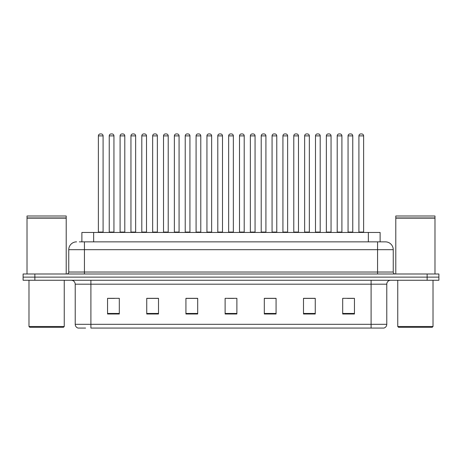 <?xml version="1.0" encoding="UTF-8"?>
<svg xmlns="http://www.w3.org/2000/svg" width="462" height="462" viewBox="0 0 462 462"><rect width="100%" height="100%" fill="white"/><g stroke="black" fill="none" stroke-linecap="round" stroke-linejoin="round"><path stroke-width="0.69" d="M81.89 241.857L81.89 232.45L380.111 232.45L380.111 241.857M85.597 328.072L78.24 328.072M386.781 324.312C386.671 326.189 385.73 327.442 383.957 328.072L371.102 328.072L371.102 324.312L386.781 324.312L386.781 284.182A3.921 3.921 0 0 1 390.696 280.261M78.043 328.072A3.921 3.921 0 0 1 75.219 324.312L75.219 284.182C74.988 281.803 73.683 280.492 71.304 280.261M34.858 273.989L438.9 273.989L438.9 277.125L23.1 277.125L23.1 280.261L34.858 280.261L34.858 277.125L23.1 277.125L23.1 273.989L34.858 273.989L34.858 277.125L438.9 277.125L438.9 280.261L34.858 280.261M354.446 314.004L354.446 298.325L342.688 298.325L342.688 314.004L354.446 314.004M315.257 314.004L315.257 298.325L303.499 298.325L303.499 314.004L315.257 314.004M276.068 314.004L276.068 298.325L264.31 298.325L264.31 314.004L276.068 314.004M119.311 314.004L119.311 298.325L107.554 298.325L107.554 314.004L119.311 314.004M158.501 314.004L158.501 298.325L146.743 298.325L146.743 314.004L158.501 314.004M197.69 314.004L197.69 298.325L185.932 298.325L185.932 314.004L197.69 314.004M236.879 314.004L236.879 298.325L225.121 298.325L225.121 314.004L236.879 314.004M371.102 328.072L90.898 328.072L90.898 324.312L371.102 324.312L371.102 284.182L75.219 284.182M314.905 298.406L309.927 298.406M304.048 298.406L315.257 298.406M347.47 298.406L353.349 298.406M195.495 298.406L190.517 298.406M146.743 298.406L157.952 298.406M152.073 298.406L147.095 298.406M108.651 298.406L114.53 298.406M271.483 298.406L266.505 298.406M228.061 298.406L233.939 298.406M197.69 298.406L185.932 298.406M276.068 298.406L264.31 298.406M79.516 241.857L382.663 241.857M79.337 241.857L84.43 241.857L84.43 249.694L68.757 249.694L68.757 272.031A1.958 1.958 0 0 1 66.794 273.989M76.594 241.857A7.837 7.837 0 0 0 68.757 249.694M385.406 241.857A7.837 7.837 0 0 1 393.243 249.694L377.57 249.694L377.57 241.857L385.285 241.857M393.243 249.694L393.243 272.031C393.347 273.209 394.005 273.862 395.206 273.989M103.084 135.886L98.383 135.886A1.958 1.958 0 0 1 100.341 133.928L101.126 133.928A1.958 1.958 0 0 1 103.084 135.886L103.084 232.057A0.393 0.393 0 0 0 103.476 232.45M98.383 135.886L98.383 232.057A0.393 0.393 0 0 1 97.99 232.45M101.126 133.928L100.341 133.928M109.24 135.886A1.958 1.958 0 0 1 111.198 133.928L111.983 133.928A1.958 1.958 0 0 1 113.941 135.886L109.24 135.886L109.24 232.057A0.393 0.393 0 0 1 108.847 232.45M113.941 135.886L113.941 232.057A0.393 0.393 0 0 0 114.333 232.45M111.983 133.928L111.198 133.928M124.798 135.886L120.091 135.886A1.958 1.958 0 0 1 122.055 133.928L122.834 133.928A1.958 1.958 0 0 1 124.798 135.886L124.798 232.057A0.393 0.393 0 0 0 125.19 232.45M120.091 135.886L120.091 232.057A0.393 0.393 0 0 1 119.704 232.45M122.834 133.928L122.055 133.928M146.506 135.886L141.805 135.886A1.958 1.958 0 0 1 143.763 133.928L144.548 133.928A1.958 1.958 0 0 1 146.506 135.886L146.506 232.057A0.393 0.393 0 0 0 146.899 232.45M141.805 135.886L141.805 232.057A0.393 0.393 0 0 1 141.412 232.45M144.548 133.928L143.763 133.928M168.22 135.886L163.513 135.886A1.958 1.958 0 0 1 165.477 133.928L166.256 133.928A1.958 1.958 0 0 1 168.22 135.886L168.22 232.057A0.393 0.393 0 0 0 168.613 232.45M163.513 135.886L163.513 232.057A0.393 0.393 0 0 1 163.126 232.45M166.256 133.928L165.477 133.928M189.928 135.886L185.227 135.886A1.958 1.958 0 0 1 187.185 133.928L187.97 133.928A1.958 1.958 0 0 1 189.928 135.886L189.928 232.057A0.393 0.393 0 0 0 190.321 232.45M185.227 135.886L185.227 232.057A0.393 0.393 0 0 1 184.835 232.45M187.97 133.928L187.185 133.928M130.948 135.886A1.958 1.958 0 0 1 132.912 133.928L133.691 133.928A1.958 1.958 0 0 1 135.655 135.886L130.948 135.886L130.948 232.057A0.393 0.393 0 0 1 130.555 232.45M135.655 135.886L135.655 232.057A0.393 0.393 0 0 0 136.042 232.45M133.691 133.928L132.912 133.928M152.662 135.886A1.958 1.958 0 0 1 154.62 133.928L155.405 133.928A1.958 1.958 0 0 1 157.363 135.886L152.662 135.886L152.662 232.057A0.393 0.393 0 0 1 152.269 232.45M157.363 135.886L157.363 232.057A0.393 0.393 0 0 0 157.756 232.45M155.405 133.928L154.62 133.928M174.37 135.886A1.958 1.958 0 0 1 176.328 133.928L177.113 133.928A1.958 1.958 0 0 1 179.071 135.886L174.37 135.886L174.37 232.057A0.393 0.393 0 0 1 173.978 232.45M179.071 135.886L179.071 232.057A0.393 0.393 0 0 0 179.464 232.45M177.113 133.928L176.328 133.928M63.467 327.287L29.764 327.287L28.979 326.507L64.247 326.507L63.467 327.287M28.979 280.261L28.979 326.507M64.247 280.261L64.247 326.507M27.021 218.145L66.21 218.145L27.021 218.145L27.021 273.989M66.21 218.145L66.21 273.989M66.014 217.948L27.218 217.948M66.21 217.752L66.21 215.991L27.021 215.991L27.021 217.752M432.236 327.287L398.533 327.287L397.753 326.507L433.021 326.507L432.236 327.287M397.753 280.261L397.753 326.507M433.021 280.261L433.021 326.507M395.79 218.145L434.979 218.145L395.79 218.145L395.79 273.989M434.979 218.145L434.979 273.989M434.782 217.948L395.986 217.948M434.979 217.752L434.979 215.991L395.79 215.991L395.79 217.752M211.642 135.886L206.936 135.886A1.958 1.958 0 0 1 208.899 133.928L209.679 133.928A1.958 1.958 0 0 1 211.642 135.886L211.642 232.057A0.393 0.393 0 0 0 212.035 232.45M206.936 135.886L206.936 232.057A0.393 0.393 0 0 1 206.549 232.45M209.679 133.928L208.899 133.928M233.35 135.886L228.65 135.886A1.958 1.958 0 0 1 230.607 133.928L231.393 133.928A1.958 1.958 0 0 1 233.35 135.886L233.35 232.057A0.393 0.393 0 0 0 233.743 232.45M228.65 135.886L228.65 232.057A0.393 0.393 0 0 1 228.257 232.45M231.393 133.928L230.607 133.928M255.064 135.886L250.358 135.886A1.958 1.958 0 0 1 252.321 133.928L253.101 133.928A1.958 1.958 0 0 1 255.064 135.886L255.064 232.057A0.393 0.393 0 0 0 255.451 232.45M250.358 135.886L250.358 232.057A0.393 0.393 0 0 1 249.965 232.45M253.101 133.928L252.321 133.928M196.084 135.886A1.958 1.958 0 0 1 198.042 133.928L198.827 133.928A1.958 1.958 0 0 1 200.785 135.886L196.084 135.886L196.084 232.057A0.393 0.393 0 0 1 195.692 232.45M200.785 135.886L200.785 232.057A0.393 0.393 0 0 0 201.178 232.45M198.827 133.928L198.042 133.928M217.793 135.886A1.958 1.958 0 0 1 219.75 133.928L220.536 133.928A1.958 1.958 0 0 1 222.493 135.886L217.793 135.886L217.793 232.057A0.393 0.393 0 0 1 217.4 232.45M222.493 135.886L222.493 232.057A0.393 0.393 0 0 0 222.886 232.45M220.536 133.928L219.75 133.928M239.507 135.886A1.958 1.958 0 0 1 241.464 133.928L242.25 133.928A1.958 1.958 0 0 1 244.207 135.886L239.507 135.886L239.507 232.057A0.393 0.393 0 0 1 239.114 232.45M244.207 135.886L244.207 232.057A0.393 0.393 0 0 0 244.6 232.45M242.25 133.928L241.464 133.928M276.773 135.886L272.072 135.886A1.958 1.958 0 0 1 274.03 133.928L274.815 133.928A1.958 1.958 0 0 1 276.773 135.886L276.773 232.057A0.393 0.393 0 0 0 277.165 232.45M272.072 135.886L272.072 232.057A0.393 0.393 0 0 1 271.679 232.45M274.815 133.928L274.03 133.928M298.487 135.886L293.78 135.886A1.958 1.958 0 0 1 295.744 133.928L296.523 133.928A1.958 1.958 0 0 1 298.487 135.886L298.487 232.057A0.393 0.393 0 0 0 298.874 232.45M293.78 135.886L293.78 232.057A0.393 0.393 0 0 1 293.387 232.45M296.523 133.928L295.744 133.928M320.195 135.886L315.494 135.886A1.958 1.958 0 0 1 317.452 133.928L318.237 133.928A1.958 1.958 0 0 1 320.195 135.886L320.195 232.057A0.393 0.393 0 0 0 320.588 232.45M315.494 135.886L315.494 232.057A0.393 0.393 0 0 1 315.101 232.45M318.237 133.928L317.452 133.928M341.909 135.886L337.202 135.886A1.958 1.958 0 0 1 339.166 133.928L339.945 133.928A1.958 1.958 0 0 1 341.909 135.886L341.909 232.057A0.393 0.393 0 0 0 342.296 232.45M337.202 135.886L337.202 232.057A0.393 0.393 0 0 1 336.81 232.45M339.945 133.928L339.166 133.928M363.617 135.886L358.916 135.886A1.958 1.958 0 0 1 360.874 133.928L361.659 133.928A1.958 1.958 0 0 1 363.617 135.886L363.617 232.057A0.393 0.393 0 0 0 364.01 232.45M358.916 135.886L358.916 232.057A0.393 0.393 0 0 1 358.524 232.45M361.659 133.928L360.874 133.928M261.215 135.886A1.958 1.958 0 0 1 263.173 133.928L263.958 133.928A1.958 1.958 0 0 1 265.916 135.886L261.215 135.886L261.215 232.057A0.393 0.393 0 0 1 260.822 232.45M265.916 135.886L265.916 232.057A0.393 0.393 0 0 0 266.308 232.45M263.958 133.928L263.173 133.928M282.929 135.886A1.958 1.958 0 0 1 284.887 133.928L285.672 133.928A1.958 1.958 0 0 1 287.63 135.886L282.929 135.886L282.929 232.057A0.393 0.393 0 0 1 282.536 232.45M287.63 135.886L287.63 232.057A0.393 0.393 0 0 0 288.022 232.45M285.672 133.928L284.887 133.928M304.637 135.886A1.958 1.958 0 0 1 306.595 133.928L307.38 133.928A1.958 1.958 0 0 1 309.338 135.886L304.637 135.886L304.637 232.057A0.393 0.393 0 0 1 304.244 232.45M309.338 135.886L309.338 232.057A0.393 0.393 0 0 0 309.731 232.45M307.38 133.928L306.595 133.928M326.345 135.886A1.958 1.958 0 0 1 328.309 133.928L329.088 133.928A1.958 1.958 0 0 1 331.052 135.886L326.345 135.886L326.345 232.057A0.393 0.393 0 0 1 325.958 232.45M331.052 135.886L331.052 232.057A0.393 0.393 0 0 0 331.445 232.45M329.088 133.928L328.309 133.928M348.059 135.886A1.958 1.958 0 0 1 350.017 133.928L350.802 133.928A1.958 1.958 0 0 1 352.76 135.886L348.059 135.886L348.059 232.057A0.393 0.393 0 0 1 347.667 232.45M352.76 135.886L352.76 232.057A0.393 0.393 0 0 0 353.153 232.45M350.802 133.928L350.017 133.928M93.647 241.857L93.647 232.45M368.353 241.857L368.353 232.45M371.102 280.261L371.102 284.182L386.781 284.182M75.219 324.312L90.898 324.312L90.898 280.261M427.142 280.261L427.142 273.989M236.879 313.461L225.121 313.461M197.69 313.461L185.932 313.461M158.501 313.461L146.743 313.461M119.311 313.461L107.554 313.461M276.068 313.461L264.31 313.461M315.257 313.461L303.499 313.461M354.446 313.461L342.688 313.461M84.43 273.989L84.43 272.031L393.243 272.031M68.757 272.031L84.43 272.031L84.43 249.694L377.57 249.694L377.57 273.989M98.383 232.057L103.084 232.057M109.24 232.057L113.941 232.057M120.091 232.057L124.798 232.057M141.805 232.057L146.506 232.057M163.513 232.057L168.22 232.057M185.227 232.057L189.928 232.057M130.948 232.057L135.655 232.057M152.662 232.057L157.363 232.057M174.37 232.057L179.071 232.057M206.936 232.057L211.642 232.057M228.65 232.057L233.35 232.057M250.358 232.057L255.064 232.057M196.084 232.057L200.785 232.057M217.793 232.057L222.493 232.057M239.507 232.057L244.207 232.057M272.072 232.057L276.773 232.057M293.78 232.057L298.487 232.057M315.494 232.057L320.195 232.057M337.202 232.057L341.909 232.057M358.916 232.057L363.617 232.057M261.215 232.057L265.916 232.057M282.929 232.057L287.63 232.057M304.637 232.057L309.338 232.057M326.345 232.057L331.052 232.057M348.059 232.057L352.76 232.057"/></g></svg>
